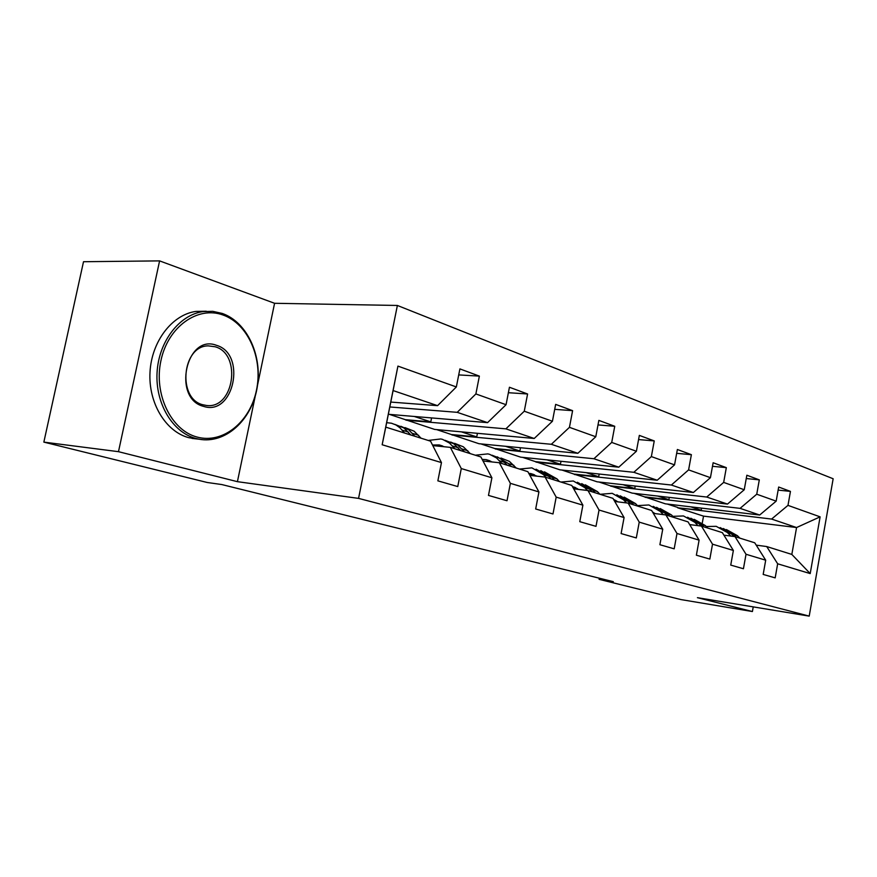<?xml version="1.0" encoding="UTF-8"?>
<svg xmlns="http://www.w3.org/2000/svg" width="877" height="877" viewBox="0 0 877 877"><rect width="100%" height="100%" fill="white"/><g stroke="black" fill="none" stroke-linecap="round" stroke-linejoin="round"><path stroke-width="1.32" d="M257.542 385.091L274.578 303.289L159.592 260.886L83.512 261.719L43.85 442.118L207.18 482.482L221.804 484.553L613.308 581.67L599.112 579.346L680.99 599.583L752.411 611.532L753.233 606.873M274.578 303.289L397.38 305.459L833.15 478.754L809.208 616.114L358.561 498.388L397.38 305.459M390.78 402.072L437.568 405.656L393.093 390.561L385.759 427.132L430.552 441.175L441.46 462.596L437.864 480.848L457.761 486.571L461.28 468.559L491.898 477.779L488.478 495.417L507.016 500.745L510.37 483.337L538.927 491.931L535.672 508.989L552.992 513.966L556.182 497.127L582.898 505.163L579.785 521.672L595.998 526.343L599.046 510.03L624.084 517.562L621.102 533.567L636.307 537.941L639.234 522.122L662.738 529.204L659.888 544.716L674.183 548.827L676.989 533.49L699.101 540.144L696.371 555.207L709.833 559.087L712.519 544.178L733.369 550.46L730.738 565.095L743.433 568.745L746.02 554.264L765.698 560.195L763.176 574.424L775.18 577.877L777.658 563.79L810.205 573.591L820.116 516.849L796.568 527.537L771.596 519.063L677.68 507.794L703.529 516.125L796.568 527.537L791.832 554.428L810.205 573.591M441.46 462.596L382.164 444.749L397.928 366.104L456.347 386.954L459.899 368.899L479.368 376.112L458.715 374.917M820.116 516.849L787.984 505.371L790.451 491.394L778.677 487.031L776.178 501.151L756.741 494.211L759.307 479.862L746.853 475.235L744.244 489.75L723.668 482.405L726.331 467.638L713.133 462.749L710.425 477.68L688.598 469.886L691.383 454.681L677.373 449.495L674.545 464.865L651.359 456.588L654.253 440.923L639.344 435.398L636.406 451.249L611.718 442.436L614.744 426.277L598.859 420.39L595.779 436.746L569.447 427.34L572.604 410.666L555.656 404.385L552.422 421.267L524.271 411.214L527.592 393.981L509.438 387.25L506.062 404.714L475.882 393.937L479.368 376.112M491.898 477.779L480.881 456.95L450.329 447.369L432.81 445.604M389.805 406.961L457.213 412.333L487.568 422.637L388.336 414.284M450.329 447.369L461.28 468.559M475.882 393.937L457.213 412.333M506.062 404.714L487.568 422.637M538.927 491.931L527.855 471.673L499.331 462.727L483.019 460.995M405.963 420.171L505.886 428.853L534.225 438.478L434.663 429.423L389.443 414.372M499.331 462.727L510.37 483.337M524.271 411.214L505.886 428.853M552.422 421.267L534.225 438.478M582.898 505.163L571.782 485.441L545.088 477.077L529.883 475.378M452.028 435.025L551.348 444.288L577.866 453.288L478.985 443.718L436.647 429.609M545.088 477.077L556.182 497.127M569.447 427.34L551.348 444.288M595.779 436.746L577.866 453.288M624.084 517.562L612.957 498.355L587.93 490.506L573.701 488.851M495.319 448.991L593.915 458.737L618.778 467.178L520.686 457.169L480.969 443.915M587.93 490.506L599.046 510.03M611.718 442.436L593.915 458.737M636.406 451.249L618.778 467.178M662.738 529.204L651.633 510.48L628.118 503.102L614.777 501.491M536.066 462.124L633.841 472.297L657.213 480.234L559.975 469.842L522.648 457.366M628.118 503.102L639.234 522.122M651.359 456.588L633.841 472.297M674.545 464.865L657.213 480.234M699.101 540.144L688.028 521.881L665.895 514.942L653.365 513.385M574.501 474.523L671.376 485.036L693.378 492.512L597.073 481.802L561.938 470.05M665.895 514.942L676.989 533.49M688.598 469.886L671.376 485.036M710.425 477.68L693.378 492.512M733.369 550.46L722.341 532.635L701.457 526.09L689.662 524.589M610.798 486.22L706.73 497.04L727.482 504.089L632.153 493.115L599.013 482.01M701.457 526.09L712.519 544.178M723.668 482.405L706.73 497.04M744.244 489.75L727.482 504.089M765.698 560.195L754.735 542.797L735.014 536.614L723.898 535.156M645.143 497.303L740.078 508.364L759.679 515.018L665.369 503.826L634.071 493.334M735.014 536.614L746.02 554.264M756.741 494.211L740.078 508.364M776.178 501.151L759.679 515.018M791.832 554.428L766.717 546.546L756.215 545.143M766.717 546.546L777.658 563.79M787.984 505.371L771.596 519.063M159.592 260.886L118.483 451.677L43.85 442.118M118.483 451.677L237.415 481.67L358.561 498.388M809.208 616.114L697.423 597.676L752.411 611.532M599.32 578.206L599.112 579.346M702.291 522.933L703.529 516.125M701.578 508.123L701.194 510.239L677.68 507.794M677.746 507.432L667.276 504.045M397.928 366.104L393.093 390.561M385.759 427.132L382.164 444.749M456.347 386.954L437.568 405.656M790.451 491.394L778.129 490.1M701.194 510.239L690.791 506.84M669.304 497.391L668.888 499.682L645.209 496.93M668.888 499.682L657.827 496.064M759.307 479.862L746.261 478.535M635.222 486.044L634.762 488.533L610.863 485.836M634.762 488.533L622.988 484.685M726.331 467.638L712.497 466.301M599.188 474.029L598.673 476.737L574.567 474.128M598.673 476.737L586.11 472.626M691.383 454.681L676.66 453.332M561.006 461.28L560.447 464.24L536.143 461.719M560.447 464.24L547.018 459.855M654.253 440.923L638.577 439.563M520.5 447.741L519.875 450.986L495.395 448.575M519.875 450.986L505.492 446.283M614.744 426.277L598.004 424.928M477.439 433.315L476.737 436.889L452.115 434.597M476.737 436.889L461.313 431.846M572.604 410.666L554.702 409.34M431.572 417.923L430.793 421.87L406.051 419.732M430.793 421.87L414.218 416.454M527.592 393.981L508.386 392.71M237.415 481.67L255.306 395.823M739.837 538.116L737.469 535.715L726.408 529.555M730.826 536.066L727.384 532.536L716.224 526.332L706.27 526.518M736.022 536.932L733.654 534.521L723.306 528.513M720.138 527.57L731.232 533.753L733.896 536.461M197.128 437.064C222.955 444.179 250.077 421.925 256.468 390.243C263.221 358.66 248.169 323.723 222.911 314.964C197.785 305.711 168.011 326.683 160.951 360.513C153.508 394.222 171.223 430.454 197.128 437.064M222.254 313.44C247.544 322.254 262.947 356.698 256.994 388.533C251.348 420.445 225.246 444.113 199.079 439.202L195.845 438.467C172.758 432.427 155.273 403.606 157.06 372.637C158.66 341.646 179.259 314.876 202.982 311.587L212.738 311.335L222.254 313.44M203.617 406.38C172.067 398.849 186.034 333.424 216.509 345.33C246.897 353.913 233.819 416.52 203.617 406.38M215.216 346.777L208.287 345.867C181.956 345.702 177.165 399.002 202.96 404.779L206.446 405.459C233.896 409.438 242.107 354.176 215.216 346.777M197.687 439.048L188.785 437.678C165.72 431.659 148.235 402.971 150.011 372.155C151.589 341.317 172.166 314.69 195.856 311.412L206.27 311.236M707.783 528.075L705.404 525.619L694.178 519.337M698.015 525.652L694.748 522.264L683.49 515.95L672.834 516.345M703.76 526.814L701.381 524.347L690.879 518.219M687.579 517.244L698.816 523.547L701.26 526.068M654.549 513.253L653.332 513.341M673.898 517.452L671.497 514.942L660.184 508.55M663.286 514.624L660.217 511.39L648.87 504.966L637.458 505.623M654.966 513.582L652.499 511.927M669.633 516.115L667.233 513.604L656.588 507.344M653.19 506.336L664.525 512.749L666.926 515.27M637.996 506.204L635.595 503.639L624.183 497.127M626.463 502.905L623.624 499.868L612.201 493.323L600.021 494.299M617.956 501.874L613.571 499.408M633.479 504.779L631.067 502.214L620.269 495.834M614.251 500.581L616.092 500.624M616.783 494.781L628.195 501.304L630.607 503.88M614.733 499.901L613.79 499.78M599.912 494.255L597.489 491.635L585.299 484.795M587.349 490.44L584.784 487.634L573.284 480.98L560.984 482.054M578.623 489.421L572.396 486.527M595.11 492.753L592.699 490.122L581.736 483.611M573.635 488.741L577.351 488.577M577.384 482.284L589.64 489.169L592.063 491.8M575.915 487.787L572.988 487.59M559.427 481.572L556.994 478.886L544.464 471.837M545.9 477.329L543.477 474.621L531.911 467.858L519.502 469.052M536.735 476.145L528.688 473.196M554.319 479.971L551.896 477.274L540.791 470.631M533.918 475.827L536.176 475.772M536.044 469.173L548.651 476.255L551.074 478.952M534.663 474.917L529.631 474.928M516.301 468.055L509.362 461.368L500.975 458.046M501.885 463.527L496.535 457.958L489.706 454.352L487.853 453.88L475.334 455.207M492.008 461.949L486.275 459.647L482.164 459.362M510.863 466.345L508.43 463.593L497.182 456.807M491.997 455.196L500.449 458.55L507.399 465.259M490.714 461.203L485.792 461.291M470.291 453.628L463.341 446.799L454.582 443.334M454.878 448.794L449.539 443.093L442.688 439.432L440.824 438.96L428.228 440.44M444.113 446.744L439.191 444.924L432.504 445.012M464.47 451.808L457.619 445.012L450.657 442.052M444.99 440.287L453.826 443.784L460.776 450.646M443.817 446.579L441.515 446.481M421.07 438.204L414.141 431.21L404.977 427.592M404.56 433.019L400.011 427.866L395.965 424.961L391.46 423.218L386.658 422.67M414.843 436.242L408.759 429.84L400.91 426.288M394.705 424.336L403.957 427.987L410.875 435.003M733.654 534.521L737.469 535.715M727.384 532.536L731.232 533.753M701.381 524.347L705.404 525.619M694.748 522.264L698.816 523.547M667.233 513.604L671.497 514.942M660.217 511.39L664.525 512.749M631.067 502.214L635.595 503.639M623.624 499.868L628.195 501.304M592.699 490.122L597.489 491.635M584.784 487.634L589.64 489.169M551.896 477.274L556.994 478.886M543.477 474.621L548.651 476.255M508.43 463.593L513.878 465.303M499.462 460.765L504.977 462.497M462.047 448.98L467.858 450.811M452.455 445.965L458.353 447.818M412.431 433.359L418.658 435.321M402.148 430.125L408.463 432.109M192.008 438.412L199.079 439.202M195.856 311.412L202.982 311.587M575.213 487.469L572.429 486.592M533.819 474.523L530.388 473.448M489.717 460.732L486.275 459.647M442.655 446.009L439.191 444.924"/></g></svg>
